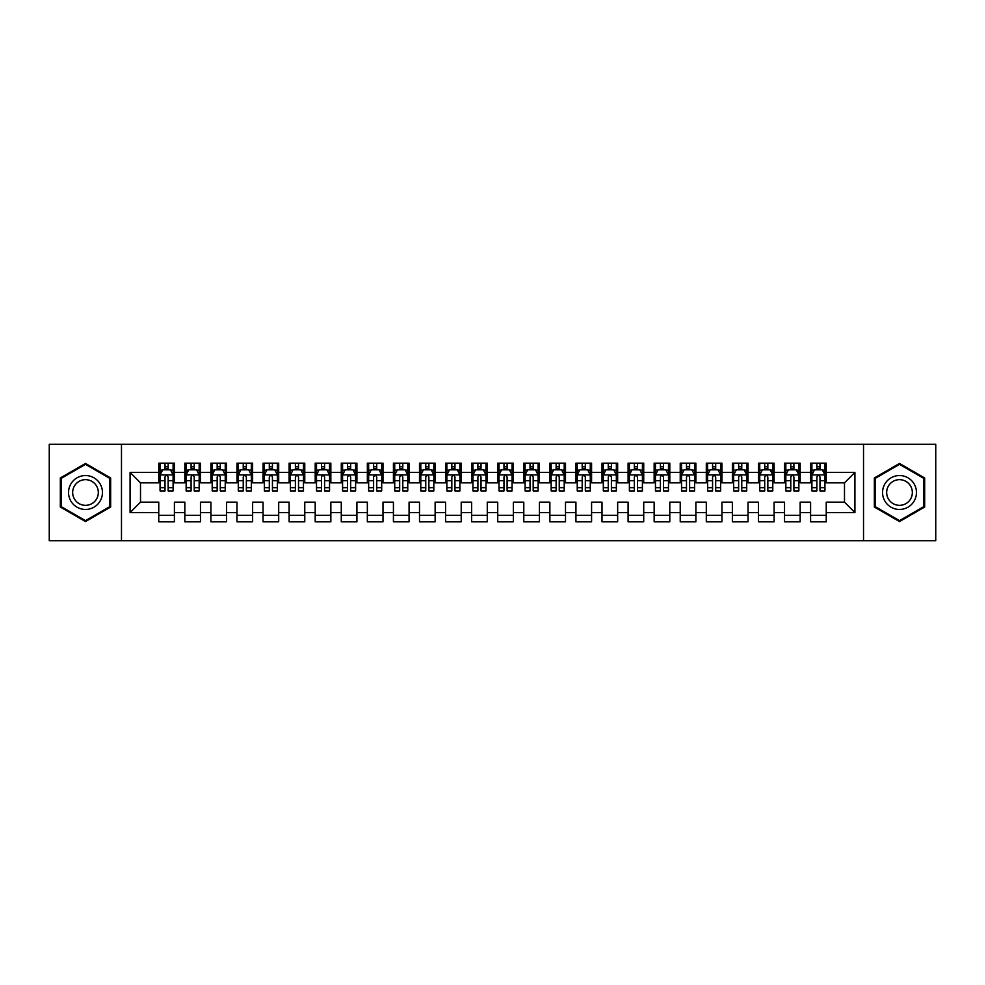 <?xml version="1.0" encoding="UTF-8"?>
<svg xmlns="http://www.w3.org/2000/svg" width="985" height="985" viewBox="0 0 985 985"><rect width="100%" height="100%" fill="white"/><g stroke="black" fill="none" stroke-linecap="round" stroke-linejoin="round"><path stroke-width="1.48" d="M863.525 540.74L935.75 540.74L935.75 444.26L863.525 444.26L863.525 540.74L121.475 540.74L121.475 444.26L49.25 444.26L49.25 540.74L121.475 540.74M863.525 444.26L121.475 444.26M130.082 512.582L130.082 472.418L158.757 472.418L158.757 482.847L140.51 482.847L140.51 502.153L130.082 512.582L158.757 512.582L158.757 521.828L174.407 521.828L174.407 512.582L184.835 512.582L184.835 521.828L200.472 521.828L200.472 512.582L210.901 512.582L210.901 521.828L226.55 521.828L226.55 512.582L236.979 512.582L236.979 521.828L252.628 521.828L252.628 512.582L263.057 512.582L263.057 521.828L278.693 521.828L278.693 512.582L289.122 512.582L289.122 521.828L304.771 521.828L304.771 512.582L315.2 512.582L315.2 521.828L330.849 521.828L330.849 512.582L341.278 512.582L341.278 521.828L356.915 521.828L356.915 512.582L367.343 512.582L367.343 521.828L382.993 521.828L382.993 512.582L393.421 512.582L393.421 521.828L409.07 521.828L409.07 512.582L419.499 512.582L419.499 521.828L435.136 521.828L435.136 512.582L445.565 512.582L445.565 521.828L461.214 521.828L461.214 512.582L471.643 512.582L471.643 521.828L487.279 521.828L487.279 512.582L497.721 512.582L497.721 521.828L513.357 521.828L513.357 512.582L523.786 512.582L523.786 521.828L539.435 521.828L539.435 512.582L549.864 512.582L549.864 521.828L565.501 521.828L565.501 512.582L575.929 512.582L575.929 521.828L591.579 521.828L591.579 512.582L602.007 512.582L602.007 521.828L617.657 521.828L617.657 512.582L628.085 512.582L628.085 521.828L643.722 521.828L643.722 512.582L654.151 512.582L654.151 521.828L669.8 521.828L669.8 512.582L680.229 512.582L680.229 521.828L695.878 521.828L695.878 512.582L706.307 512.582L706.307 521.828L721.943 521.828L721.943 512.582L732.372 512.582L732.372 521.828L748.021 521.828L748.021 512.582L758.45 512.582L758.45 521.828L774.099 521.828L774.099 512.582L784.528 512.582L784.528 521.828L800.165 521.828L800.165 512.582L810.593 512.582L810.593 521.828L826.243 521.828L826.243 502.153L844.49 502.153L844.49 482.847L826.243 482.847L826.243 472.418L854.918 472.418L854.918 512.582L826.243 512.582M826.243 472.418L826.243 463.172L810.593 463.172L810.593 472.418L800.165 472.418L800.165 463.172L784.528 463.172L784.528 472.418L774.099 472.418L774.099 463.172L758.45 463.172L758.45 472.418L748.021 472.418L748.021 463.172L732.372 463.172L732.372 472.418L721.943 472.418L721.943 463.172L706.307 463.172L706.307 472.418L695.878 472.418L695.878 463.172L680.229 463.172L680.229 472.418L669.8 472.418L669.8 463.172L654.151 463.172L654.151 472.418L643.722 472.418L643.722 463.172L628.085 463.172L628.085 472.418L617.657 472.418L617.657 463.172L602.007 463.172L602.007 472.418L591.579 472.418L591.579 463.172L575.929 463.172L575.929 472.418L565.501 472.418L565.501 463.172L549.864 463.172L549.864 472.418L539.435 472.418L539.435 463.172L523.786 463.172L523.786 472.418L513.357 472.418L513.357 463.172L497.721 463.172L497.721 472.418L487.279 472.418L487.279 463.172L471.643 463.172L471.643 472.418L461.214 472.418L461.214 463.172L445.565 463.172L445.565 472.418L435.136 472.418L435.136 463.172L419.499 463.172L419.499 472.418L409.07 472.418L409.07 463.172L393.421 463.172L393.421 472.418L382.993 472.418L382.993 463.172L367.343 463.172L367.343 472.418L356.915 472.418L356.915 463.172L341.278 463.172L341.278 472.418L330.849 472.418L330.849 463.172L315.2 463.172L315.2 472.418L304.771 472.418L304.771 463.172L289.122 463.172L289.122 472.418L278.693 472.418L278.693 463.172L263.057 463.172L263.057 472.418L252.628 472.418L252.628 463.172L236.979 463.172L236.979 472.418L226.55 472.418L226.55 463.172L210.901 463.172L210.901 472.418L200.472 472.418L200.472 463.172L184.835 463.172L184.835 472.418L174.407 472.418L174.407 463.172L158.757 463.172L158.757 472.418M800.165 512.582L800.165 502.153L810.593 502.153L810.593 512.582M854.918 472.418L844.49 482.847M774.099 512.582L774.099 502.153L784.528 502.153L784.528 512.582M810.593 472.418L810.593 482.847L800.165 482.847L800.165 472.418M748.021 512.582L748.021 502.153L758.45 502.153L758.45 512.582M784.528 472.418L784.528 482.847L774.099 482.847L774.099 472.418M721.943 512.582L721.943 502.153L732.372 502.153L732.372 512.582M758.45 472.418L758.45 482.847L748.021 482.847L748.021 472.418M695.878 512.582L695.878 502.153L706.307 502.153L706.307 512.582M732.372 472.418L732.372 482.847L721.943 482.847L721.943 472.418M669.8 512.582L669.8 502.153L680.229 502.153L680.229 512.582M706.307 472.418L706.307 482.847L695.878 482.847L695.878 472.418M643.722 512.582L643.722 502.153L654.151 502.153L654.151 512.582M680.229 472.418L680.229 482.847L669.8 482.847L669.8 472.418M617.657 512.582L617.657 502.153L628.085 502.153L628.085 512.582M654.151 472.418L654.151 482.847L643.722 482.847L643.722 472.418M591.579 512.582L591.579 502.153L602.007 502.153L602.007 512.582M628.085 472.418L628.085 482.847L617.657 482.847L617.657 472.418M565.501 512.582L565.501 502.153L575.929 502.153L575.929 512.582M602.007 472.418L602.007 482.847L591.579 482.847L591.579 472.418M539.435 512.582L539.435 502.153L549.864 502.153L549.864 512.582M575.929 472.418L575.929 482.847L565.501 482.847L565.501 472.418M513.357 512.582L513.357 502.153L523.786 502.153L523.786 512.582M549.864 472.418L549.864 482.847L539.435 482.847L539.435 472.418M487.279 512.582L487.279 502.153L497.721 502.153L497.721 512.582M523.786 472.418L523.786 482.847L513.357 482.847L513.357 472.418M461.214 512.582L461.214 502.153L471.643 502.153L471.643 512.582M497.721 472.418L497.721 482.847L487.279 482.847L487.279 472.418M435.136 512.582L435.136 502.153L445.565 502.153L445.565 512.582M471.643 472.418L471.643 482.847L461.214 482.847L461.214 472.418M409.07 512.582L409.07 502.153L419.499 502.153L419.499 512.582M445.565 472.418L445.565 482.847L435.136 482.847L435.136 472.418M382.993 512.582L382.993 502.153L393.421 502.153L393.421 512.582M419.499 472.418L419.499 482.847L409.07 482.847L409.07 472.418M356.915 512.582L356.915 502.153L367.343 502.153L367.343 512.582M393.421 472.418L393.421 482.847L382.993 482.847L382.993 472.418M330.849 512.582L330.849 502.153L341.278 502.153L341.278 512.582M367.343 472.418L367.343 482.847L356.915 482.847L356.915 472.418M304.771 512.582L304.771 502.153L315.2 502.153L315.2 512.582M341.278 472.418L341.278 482.847L330.849 482.847L330.849 472.418M278.693 512.582L278.693 502.153L289.122 502.153L289.122 512.582M315.2 472.418L315.2 482.847L304.771 482.847L304.771 472.418M252.628 512.582L252.628 502.153L263.057 502.153L263.057 512.582M289.122 472.418L289.122 482.847L278.693 482.847L278.693 472.418M226.55 512.582L226.55 502.153L236.979 502.153L236.979 512.582M263.057 472.418L263.057 482.847L252.628 482.847L252.628 472.418M200.472 512.582L200.472 502.153L210.901 502.153L210.901 512.582M236.979 472.418L236.979 482.847L226.55 482.847L226.55 472.418M174.407 512.582L174.407 502.153L184.835 502.153L184.835 512.582M210.901 472.418L210.901 482.847L200.472 482.847L200.472 472.418M140.51 502.153L158.757 502.153L158.757 512.582M184.835 472.418L184.835 482.847L174.407 482.847L174.407 472.418M810.593 469.685L811.899 469.685M824.938 469.685L826.243 469.685M784.528 469.685L785.833 469.685M798.86 469.685L800.165 469.685M758.45 469.685L759.755 469.685M772.794 469.685L774.099 469.685M732.372 469.685L733.677 469.685M746.716 469.685L748.021 469.685M706.307 469.685L707.612 469.685M720.638 469.685L721.943 469.685M680.229 469.685L681.534 469.685M694.573 469.685L695.878 469.685M654.151 469.685L655.456 469.685M668.495 469.685L669.8 469.685M628.085 469.685L629.39 469.685M642.417 469.685L643.722 469.685M602.007 469.685L603.312 469.685M616.351 469.685L617.657 469.685M575.929 469.685L577.235 469.685M590.274 469.685L591.579 469.685M549.864 469.685L551.169 469.685M564.208 469.685L565.501 469.685M523.786 469.685L525.091 469.685M538.13 469.685L539.435 469.685M497.721 469.685L499.013 469.685M512.052 469.685L513.357 469.685M471.643 469.685L472.948 469.685M485.987 469.685L487.279 469.685M445.565 469.685L446.87 469.685M459.909 469.685L461.214 469.685M419.499 469.685L420.792 469.685M433.831 469.685L435.136 469.685M393.421 469.685L394.726 469.685M407.765 469.685L409.07 469.685M367.343 469.685L368.649 469.685M381.688 469.685L382.993 469.685M341.278 469.685L342.583 469.685M355.61 469.685L356.915 469.685M315.2 469.685L316.505 469.685M329.544 469.685L330.849 469.685M289.122 469.685L290.427 469.685M303.466 469.685L304.771 469.685M263.057 469.685L264.362 469.685M277.388 469.685L278.693 469.685M236.979 469.685L238.284 469.685M251.323 469.685L252.628 469.685M210.901 469.685L212.206 469.685M225.245 469.685L226.55 469.685M184.835 469.685L186.14 469.685M199.167 469.685L200.472 469.685M158.757 469.685L160.062 469.685M173.101 469.685L174.407 469.685M158.757 515.315L174.407 515.315M184.835 515.315L200.472 515.315M210.901 515.315L226.55 515.315M236.979 515.315L252.628 515.315M263.057 515.315L278.693 515.315M289.122 515.315L304.771 515.315M315.2 515.315L330.849 515.315M341.278 515.315L356.915 515.315M367.343 515.315L382.993 515.315M393.421 515.315L409.07 515.315M419.499 515.315L435.136 515.315M445.565 515.315L461.214 515.315M471.643 515.315L487.279 515.315M497.721 515.315L513.357 515.315M523.786 515.315L539.435 515.315M549.864 515.315L565.501 515.315M575.929 515.315L591.579 515.315M602.007 515.315L617.657 515.315M628.085 515.315L643.722 515.315M654.151 515.315L669.8 515.315M680.229 515.315L695.878 515.315M706.307 515.315L721.943 515.315M732.372 515.315L748.021 515.315M758.45 515.315L774.099 515.315M784.528 515.315L800.165 515.315M810.593 515.315L826.243 515.315M130.082 472.418L140.51 482.847M844.49 502.153L854.918 512.582M110.652 477.971L85.498 463.442L60.331 477.971L60.331 507.029L85.498 521.558L110.652 507.029L110.652 477.971M874.348 477.971L874.348 507.029L899.502 521.558L924.669 507.029L924.669 477.971L899.502 463.442L874.348 477.971M168.139 466.558L165.012 466.558M173.101 487.661L168.139 487.661L168.139 490.936L173.101 490.936L173.101 475.029L170.491 469.82L162.673 469.82L160.062 475.029L160.062 490.936L165.012 490.936L165.012 487.661L160.062 487.661M160.062 475.029L160.062 463.172M173.101 475.029L173.101 463.172M165.012 469.82L165.012 463.172M168.139 463.172L168.139 469.82M168.139 487.661L168.139 476.986C167.105 474.979 166.059 474.979 165.012 476.986L165.012 487.661M168.139 469.685L165.012 469.685M194.217 466.558L191.09 466.558M199.167 487.661L194.217 487.661L194.217 490.936L199.167 490.936L199.167 475.029L196.569 469.82L188.738 469.82L186.14 475.029L186.14 490.936L191.09 490.936L191.09 487.661L186.14 487.661M186.14 475.029L186.14 463.172M199.167 475.029L199.167 463.172M191.09 469.82L191.09 463.172M194.217 463.172L194.217 469.82M194.217 487.661L194.217 476.986C193.183 474.979 192.137 474.979 191.09 476.986L191.09 487.661M194.217 469.685L191.09 469.685M220.295 466.558L217.168 466.558M225.245 487.661L220.295 487.661L220.295 490.936L225.245 490.936L225.245 475.029L222.635 469.82L214.816 469.82L212.206 475.029L212.206 490.936L217.168 490.936L217.168 487.661L212.206 487.661M212.206 475.029L212.206 463.172M225.245 475.029L225.245 463.172M217.168 469.82L217.168 463.172M220.295 463.172L220.295 469.82M220.295 487.661L220.295 476.986C219.249 474.979 218.202 474.979 217.168 476.986L217.168 487.661M220.295 469.685L217.168 469.685M100.174 484.029A16.942 16.942 0 0 0 77.015 477.823A16.942 16.942 0 0 0 70.809 500.971A16.942 16.942 0 0 0 93.969 507.176A16.942 16.942 0 0 0 100.174 484.029M96.604 486.085A12.83 12.83 0 0 0 79.071 481.382A12.83 12.83 0 0 0 74.38 498.915A12.83 12.83 0 0 0 91.913 503.618A12.83 12.83 0 0 0 96.604 486.085M85.498 520.646L61.119 506.573L61.119 478.427L85.498 464.354L109.877 478.427L109.877 506.573L85.498 520.646M914.191 484.029A16.942 16.942 0 0 0 891.031 477.823A16.942 16.942 0 0 0 884.825 500.971A16.942 16.942 0 0 0 907.985 507.176A16.942 16.942 0 0 0 914.191 484.029M910.62 486.085A12.83 12.83 0 0 0 893.087 481.382A12.83 12.83 0 0 0 888.396 498.915A12.83 12.83 0 0 0 905.929 503.618A12.83 12.83 0 0 0 910.62 486.085M899.502 520.646L875.123 506.573L875.123 478.427L899.502 464.354L923.881 478.427L923.881 506.573L899.502 520.646M246.361 466.558L243.233 466.558M251.323 487.661L246.361 487.661L246.361 490.936L251.323 490.936L251.323 475.029L248.712 469.82L240.894 469.82L238.284 475.029L238.284 490.936L243.233 490.936L243.233 487.661L238.284 487.661M238.284 475.029L238.284 463.172M251.323 475.029L251.323 463.172M243.233 469.82L243.233 463.172M246.361 463.172L246.361 469.82M246.361 487.661L246.361 476.986C245.327 474.979 244.28 474.979 243.233 476.986L243.233 487.661M246.361 469.685L243.233 469.685M272.439 466.558L269.311 466.558M277.388 487.661L272.439 487.661L272.439 490.936L277.388 490.936L277.388 475.029L274.79 469.82L266.96 469.82L264.362 475.029L264.362 490.936L269.311 490.936L269.311 487.661L264.362 487.661M264.362 475.029L264.362 463.172M277.388 475.029L277.388 463.172M269.311 469.82L269.311 463.172M272.439 463.172L272.439 469.82M272.439 487.661L272.439 476.986C271.392 474.979 270.358 474.979 269.311 476.986L269.311 487.661M272.439 469.685L269.311 469.685M298.517 466.558L295.389 466.558M303.466 487.661L298.517 487.661L298.517 490.936L303.466 490.936L303.466 475.029L300.856 469.82L293.037 469.82L290.427 475.029L290.427 490.936L295.389 490.936L295.389 487.661L290.427 487.661M290.427 475.029L290.427 463.172M303.466 475.029L303.466 463.172M295.389 469.82L295.389 463.172M298.517 463.172L298.517 469.82M298.517 487.661L298.517 476.986C297.47 474.979 296.423 474.979 295.389 476.986L295.389 487.661M298.517 469.685L295.389 469.685M324.582 466.558L321.455 466.558M329.544 487.661L324.582 487.661L324.582 490.936L329.544 490.936L329.544 475.029L326.934 469.82L319.115 469.82L316.505 475.029L316.505 490.936L321.455 490.936L321.455 487.661L316.505 487.661M316.505 475.029L316.505 463.172M329.544 475.029L329.544 463.172M321.455 469.82L321.455 463.172M324.582 463.172L324.582 469.82M324.582 487.661L324.582 476.986C323.548 474.979 322.501 474.979 321.455 476.986L321.455 487.661M324.582 469.685L321.455 469.685M350.66 466.558L347.533 466.558M355.61 487.661L350.66 487.661L350.66 490.936L355.61 490.936L355.61 475.029L353.012 469.82L345.181 469.82L342.583 475.029L342.583 490.936L347.533 490.936L347.533 487.661L342.583 487.661M342.583 475.029L342.583 463.172M355.61 475.029L355.61 463.172M347.533 469.82L347.533 463.172M350.66 463.172L350.66 469.82M350.66 487.661L350.66 476.986C349.613 474.979 348.579 474.979 347.533 476.986L347.533 487.661M350.66 469.685L347.533 469.685M376.738 466.558L373.611 466.558M381.688 487.661L376.738 487.661L376.738 490.936L381.688 490.936L381.688 475.029L379.077 469.82L371.259 469.82L368.649 475.029L368.649 490.936L373.611 490.936L373.611 487.661L368.649 487.661M368.649 475.029L368.649 463.172M381.688 475.029L381.688 463.172M373.611 469.82L373.611 463.172M376.738 463.172L376.738 469.82M376.738 487.661L376.738 476.986C375.691 474.979 374.645 474.979 373.611 476.986L373.611 487.661M376.738 469.685L373.611 469.685M402.803 466.558L399.676 466.558M407.765 487.661L402.803 487.661L402.803 490.936L407.765 490.936L407.765 475.029L405.155 469.82L397.337 469.82L394.726 475.029L394.726 490.936L399.676 490.936L399.676 487.661L394.726 487.661M394.726 475.029L394.726 463.172M407.765 475.029L407.765 463.172M399.676 469.82L399.676 463.172M402.803 463.172L402.803 469.82M402.803 487.661L402.803 476.986C401.769 474.979 400.723 474.979 399.676 476.986L399.676 487.661M402.803 469.685L399.676 469.685M428.881 466.558L425.754 466.558M433.831 487.661L428.881 487.661L428.881 490.936L433.831 490.936L433.831 475.029L431.233 469.82L423.402 469.82L420.792 475.029L420.792 490.936L425.754 490.936L425.754 487.661L420.792 487.661M420.792 475.029L420.792 463.172M433.831 475.029L433.831 463.172M425.754 469.82L425.754 463.172M428.881 463.172L428.881 469.82M428.881 487.661L428.881 476.986C427.835 474.979 426.8 474.979 425.754 476.986L425.754 487.661M428.881 469.685L425.754 469.685M454.959 466.558L451.819 466.558M459.909 487.661L454.959 487.661L454.959 490.936L459.909 490.936L459.909 475.029L457.299 469.82L449.48 469.82L446.87 475.029L446.87 490.936L451.819 490.936L451.819 487.661L446.87 487.661M446.87 475.029L446.87 463.172M459.909 475.029L459.909 463.172M451.819 469.82L451.819 463.172M454.959 463.172L454.959 469.82M454.959 487.661L454.959 476.986C453.913 474.979 452.866 474.979 451.819 476.986L451.819 487.661M454.959 469.685L451.819 469.685M481.025 466.558L477.897 466.558M485.987 487.661L481.025 487.661L481.025 490.936L485.987 490.936L485.987 475.029L483.376 469.82L475.558 469.82L472.948 475.029L472.948 490.936L477.897 490.936L477.897 487.661L472.948 487.661M472.948 475.029L472.948 463.172M485.987 475.029L485.987 463.172M477.897 469.82L477.897 463.172M481.025 463.172L481.025 469.82M481.025 487.661L481.025 476.986C479.99 474.979 478.944 474.979 477.897 476.986L477.897 487.661M481.025 469.685L477.897 469.685M507.103 466.558L503.975 466.558M512.052 487.661L507.103 487.661L507.103 490.936L512.052 490.936L512.052 475.029L509.442 469.82L501.624 469.82L499.013 475.029L499.013 490.936L503.975 490.936L503.975 487.661L499.013 487.661M499.013 475.029L499.013 463.172M512.052 475.029L512.052 463.172M503.975 469.82L503.975 463.172M507.103 463.172L507.103 469.82M507.103 487.661L507.103 476.986C506.056 474.979 505.022 474.979 503.975 476.986L503.975 487.661M507.103 469.685L503.975 469.685M533.181 466.558L530.041 466.558M538.13 487.661L533.181 487.661L533.181 490.936L538.13 490.936L538.13 475.029L535.52 469.82L527.701 469.82L525.091 475.029L525.091 490.936L530.041 490.936L530.041 487.661L525.091 487.661M525.091 475.029L525.091 463.172M538.13 475.029L538.13 463.172M530.041 469.82L530.041 463.172M533.181 463.172L533.181 469.82M533.181 487.661L533.181 476.986C532.134 474.979 531.087 474.979 530.041 476.986L530.041 487.661M533.181 469.685L530.041 469.685M559.246 466.558L556.119 466.558M564.208 487.661L559.246 487.661L559.246 490.936L564.208 490.936L564.208 475.029L561.598 469.82L553.767 469.82L551.169 475.029L551.169 490.936L556.119 490.936L556.119 487.661L551.169 487.661M551.169 475.029L551.169 463.172M564.208 475.029L564.208 463.172M556.119 469.82L556.119 463.172M559.246 463.172L559.246 469.82M559.246 487.661L559.246 476.986C558.212 474.979 557.165 474.979 556.119 476.986L556.119 487.661M559.246 469.685L556.119 469.685M585.324 466.558L582.197 466.558M590.274 487.661L585.324 487.661L585.324 490.936L590.274 490.936L590.274 475.029L587.663 469.82L579.845 469.82L577.235 475.029L577.235 490.936L582.197 490.936L582.197 487.661L577.235 487.661M577.235 475.029L577.235 463.172M590.274 475.029L590.274 463.172M582.197 469.82L582.197 463.172M585.324 463.172L585.324 469.82M585.324 487.661L585.324 476.986C584.277 474.979 583.243 474.979 582.197 476.986L582.197 487.661M585.324 469.685L582.197 469.685M611.389 466.558L608.262 466.558M616.351 487.661L611.389 487.661L611.389 490.936L616.351 490.936L616.351 475.029L613.741 469.82L605.923 469.82L603.312 475.029L603.312 490.936L608.262 490.936L608.262 487.661L603.312 487.661M603.312 475.029L603.312 463.172M616.351 475.029L616.351 463.172M608.262 469.82L608.262 463.172M611.389 463.172L611.389 469.82M611.389 487.661L611.389 476.986C610.355 474.979 609.309 474.979 608.262 476.986L608.262 487.661M611.389 469.685L608.262 469.685M637.467 466.558L634.34 466.558M642.417 487.661L637.467 487.661L637.467 490.936L642.417 490.936L642.417 475.029L639.819 469.82L631.988 469.82L629.39 475.029L629.39 490.936L634.34 490.936L634.34 487.661L629.39 487.661M629.39 475.029L629.39 463.172M642.417 475.029L642.417 463.172M634.34 469.82L634.34 463.172M637.467 463.172L637.467 469.82M637.467 487.661L637.467 476.986C636.433 474.979 635.387 474.979 634.34 476.986L634.34 487.661M637.467 469.685L634.34 469.685M663.545 466.558L660.418 466.558M668.495 487.661L663.545 487.661L663.545 490.936L668.495 490.936L668.495 475.029L665.885 469.82L658.066 469.82L655.456 475.029L655.456 490.936L660.418 490.936L660.418 487.661L655.456 487.661M655.456 475.029L655.456 463.172M668.495 475.029L668.495 463.172M660.418 469.82L660.418 463.172M663.545 463.172L663.545 469.82M663.545 487.661L663.545 476.986C662.499 474.979 661.452 474.979 660.418 476.986L660.418 487.661M663.545 469.685L660.418 469.685M689.611 466.558L686.483 466.558M694.573 487.661L689.611 487.661L689.611 490.936L694.573 490.936L694.573 475.029L691.962 469.82L684.144 469.82L681.534 475.029L681.534 490.936L686.483 490.936L686.483 487.661L681.534 487.661M681.534 475.029L681.534 463.172M694.573 475.029L694.573 463.172M686.483 469.82L686.483 463.172M689.611 463.172L689.611 469.82M689.611 487.661L689.611 476.986C688.577 474.979 687.53 474.979 686.483 476.986L686.483 487.661M689.611 469.685L686.483 469.685M715.689 466.558L712.561 466.558M720.638 487.661L715.689 487.661L715.689 490.936L720.638 490.936L720.638 475.029L718.04 469.82L710.21 469.82L707.612 475.029L707.612 490.936L712.561 490.936L712.561 487.661L707.612 487.661M707.612 475.029L707.612 463.172M720.638 475.029L720.638 463.172M712.561 469.82L712.561 463.172M715.689 463.172L715.689 469.82M715.689 487.661L715.689 476.986C714.642 474.979 713.608 474.979 712.561 476.986L712.561 487.661M715.689 469.685L712.561 469.685M741.767 466.558L738.639 466.558M746.716 487.661L741.767 487.661L741.767 490.936L746.716 490.936L746.716 475.029L744.106 469.82L736.288 469.82L733.677 475.029L733.677 490.936L738.639 490.936L738.639 487.661L733.677 487.661M733.677 475.029L733.677 463.172M746.716 475.029L746.716 463.172M738.639 469.82L738.639 463.172M741.767 463.172L741.767 469.82M741.767 487.661L741.767 476.986C740.72 474.979 739.673 474.979 738.639 476.986L738.639 487.661M741.767 469.685L738.639 469.685M767.832 466.558L764.705 466.558M772.794 487.661L767.832 487.661L767.832 490.936L772.794 490.936L772.794 475.029L770.184 469.82L762.365 469.82L759.755 475.029L759.755 490.936L764.705 490.936L764.705 487.661L759.755 487.661M759.755 475.029L759.755 463.172M772.794 475.029L772.794 463.172M764.705 469.82L764.705 463.172M767.832 463.172L767.832 469.82M767.832 487.661L767.832 476.986C766.798 474.979 765.751 474.979 764.705 476.986L764.705 487.661M767.832 469.685L764.705 469.685M793.91 466.558L790.783 466.558M798.86 487.661L793.91 487.661L793.91 490.936L798.86 490.936L798.86 475.029L796.262 469.82L788.431 469.82L785.833 475.029L785.833 490.936L790.783 490.936L790.783 487.661L785.833 487.661M785.833 475.029L785.833 463.172M798.86 475.029L798.86 463.172M790.783 469.82L790.783 463.172M793.91 463.172L793.91 469.82M793.91 487.661L793.91 476.986C792.863 474.979 791.829 474.979 790.783 476.986L790.783 487.661M793.91 469.685L790.783 469.685M819.988 466.558L816.861 466.558M824.938 487.661L819.988 487.661L819.988 490.936L824.938 490.936L824.938 475.029L822.327 469.82L814.509 469.82L811.899 475.029L811.899 490.936L816.861 490.936L816.861 487.661L811.899 487.661M811.899 475.029L811.899 463.172M824.938 475.029L824.938 463.172M816.861 469.82L816.861 463.172M819.988 463.172L819.988 469.82M819.988 487.661L819.988 476.986C818.941 474.979 817.895 474.979 816.861 476.986L816.861 487.661M819.988 469.685L816.861 469.685M173.04 474.905L160.124 474.905M160.062 470.128L162.513 470.128M170.651 470.128L173.101 470.128M165.012 480.68L160.062 480.68M173.101 480.68L168.139 480.68M168.139 468.22L165.012 468.22M199.105 474.905L186.202 474.905M186.14 470.128L188.591 470.128M196.717 470.128L199.167 470.128M191.09 480.68L186.14 480.68M199.167 480.68L194.217 480.68M194.217 468.22L191.09 468.22M225.183 474.905L212.28 474.905M212.206 470.128L214.656 470.128M222.795 470.128L225.245 470.128M217.168 480.68L212.206 480.68M225.245 480.68L220.295 480.68M220.295 468.22L217.168 468.22M251.249 474.905L238.345 474.905M238.284 470.128L240.734 470.128M248.873 470.128L251.323 470.128M243.233 480.68L238.284 480.68M251.323 480.68L246.361 480.68M246.361 468.22L243.233 468.22M277.327 474.905L264.423 474.905M264.362 470.128L266.812 470.128M274.938 470.128L277.388 470.128M269.311 480.68L264.362 480.68M277.388 480.68L272.439 480.68M272.439 468.22L269.311 468.22M303.405 474.905L290.501 474.905M290.427 470.128L292.877 470.128M301.016 470.128L303.466 470.128M295.389 480.68L290.427 480.68M303.466 480.68L298.517 480.68M298.517 468.22L295.389 468.22M329.47 474.905L316.567 474.905M316.505 470.128L318.955 470.128M327.094 470.128L329.544 470.128M321.455 480.68L316.505 480.68M329.544 480.68L324.582 480.68M324.582 468.22L321.455 468.22M355.548 474.905L342.645 474.905M342.583 470.128L345.033 470.128M353.159 470.128L355.61 470.128M347.533 480.68L342.583 480.68M355.61 480.68L350.66 480.68M350.66 468.22L347.533 468.22M381.626 474.905L368.71 474.905M368.649 470.128L371.099 470.128M379.237 470.128L381.688 470.128M373.611 480.68L368.649 480.68M381.688 480.68L376.738 480.68M376.738 468.22L373.611 468.22M407.692 474.905L394.788 474.905M394.726 470.128L397.177 470.128M405.315 470.128L407.765 470.128M399.676 480.68L394.726 480.68M407.765 480.68L402.803 480.68M402.803 468.22L399.676 468.22M433.769 474.905L420.866 474.905M420.792 470.128L423.254 470.128M431.381 470.128L433.831 470.128M425.754 480.68L420.792 480.68M433.831 480.68L428.881 480.68M428.881 468.22L425.754 468.22M459.847 474.905L446.931 474.905M446.87 470.128L449.32 470.128M457.459 470.128L459.909 470.128M451.819 480.68L446.87 480.68M459.909 480.68L454.959 480.68M454.959 468.22L451.819 468.22M485.913 474.905L473.009 474.905M472.948 470.128L475.398 470.128M483.536 470.128L485.987 470.128M477.897 480.68L472.948 480.68M485.987 480.68L481.025 480.68M481.025 468.22L477.897 468.22M511.991 474.905L499.087 474.905M499.013 470.128L501.463 470.128M509.602 470.128L512.052 470.128M503.975 480.68L499.013 480.68M512.052 480.68L507.103 480.68M507.103 468.22L503.975 468.22M538.069 474.905L525.153 474.905M525.091 470.128L527.541 470.128M535.68 470.128L538.13 470.128M530.041 480.68L525.091 480.68M538.13 480.68L533.181 480.68M533.181 468.22L530.041 468.22M564.134 474.905L551.231 474.905M551.169 470.128L553.619 470.128M561.745 470.128L564.208 470.128M556.119 480.68L551.169 480.68M564.208 480.68L559.246 480.68M559.246 468.22L556.119 468.22M590.212 474.905L577.308 474.905M577.235 470.128L579.685 470.128M587.823 470.128L590.274 470.128M582.197 480.68L577.235 480.68M590.274 480.68L585.324 480.68M585.324 468.22L582.197 468.22M616.29 474.905L603.374 474.905M603.312 470.128L605.763 470.128M613.901 470.128L616.351 470.128M608.262 480.68L603.312 480.68M616.351 480.68L611.389 480.68M611.389 468.22L608.262 468.22M642.355 474.905L629.452 474.905M629.39 470.128L631.841 470.128M639.967 470.128L642.417 470.128M634.34 480.68L629.39 480.68M642.417 480.68L637.467 480.68M637.467 468.22L634.34 468.22M668.433 474.905L655.53 474.905M655.456 470.128L657.906 470.128M666.045 470.128L668.495 470.128M660.418 480.68L655.456 480.68M668.495 480.68L663.545 480.68M663.545 468.22L660.418 468.22M694.499 474.905L681.595 474.905M681.534 470.128L683.984 470.128M692.123 470.128L694.573 470.128M686.483 480.68L681.534 480.68M694.573 480.68L689.611 480.68M689.611 468.22L686.483 468.22M720.577 474.905L707.673 474.905M707.612 470.128L710.062 470.128M718.188 470.128L720.638 470.128M712.561 480.68L707.612 480.68M720.638 480.68L715.689 480.68M715.689 468.22L712.561 468.22M746.655 474.905L733.751 474.905M733.677 470.128L736.127 470.128M744.266 470.128L746.716 470.128M738.639 480.68L733.677 480.68M746.716 480.68L741.767 480.68M741.767 468.22L738.639 468.22M772.72 474.905L759.817 474.905M759.755 470.128L762.205 470.128M770.344 470.128L772.794 470.128M764.705 480.68L759.755 480.68M772.794 480.68L767.832 480.68M767.832 468.22L764.705 468.22M798.798 474.905L785.895 474.905M785.833 470.128L788.283 470.128M796.409 470.128L798.86 470.128M790.783 480.68L785.833 480.68M798.86 480.68L793.91 480.68M793.91 468.22L790.783 468.22M824.876 474.905L811.96 474.905M811.899 470.128L814.349 470.128M822.487 470.128L824.938 470.128M816.861 480.68L811.899 480.68M824.938 480.68L819.988 480.68M819.988 468.22L816.861 468.22"/></g></svg>
